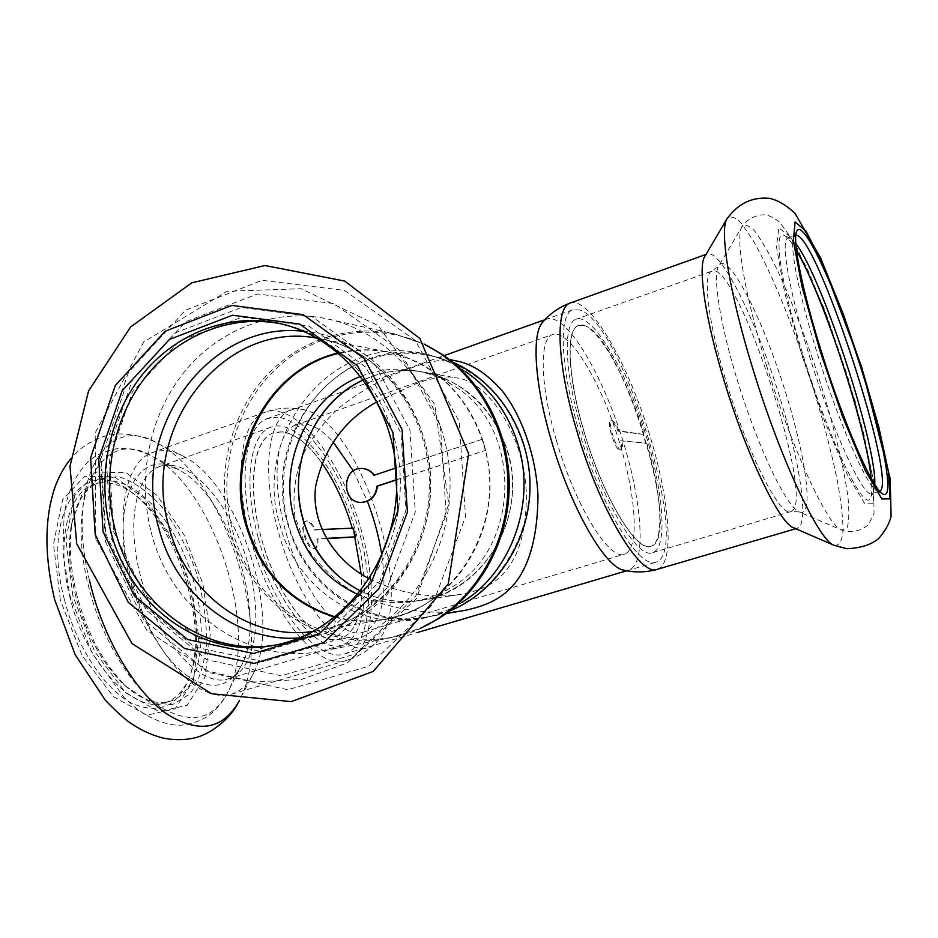<?xml version="1.0" encoding="UTF-8"?>
<svg xmlns="http://www.w3.org/2000/svg" width="938" height="938" viewBox="0 0 938 938"><rect width="100%" height="100%" fill="white"/><g stroke="black" fill="none" stroke-linecap="round" stroke-linejoin="round"><path stroke-width="0.7" stroke-dasharray="4.69 3.52" d="M507.693 451.436C528.528 517.213 482.566 593.262 420.025 600.461C399.295 603.38 379.527 600.25 360.731 591.081C379.527 600.25 399.295 603.38 420.025 600.461C470.337 593.308 511.984 543.559 512.523 487.479C513.496 431.386 473.209 380.535 423.108 372.034C464.814 381.109 493.013 407.584 507.693 451.436M363.581 379.808L372.046 376.361C388.649 370.487 405.673 369.044 423.108 372.034C402.461 368.552 382.61 371.155 363.581 379.808M369.373 578.828C399.729 593.684 430.319 598.843 461.133 594.293C492.649 588.361 504.879 575.909 515.666 555.284C522.912 539.338 526.476 518.761 526.37 493.54C523.885 430.718 484.993 379.609 455.727 377.838C445.339 375.751 432.277 377.627 416.566 383.466L377.146 401.699M579.403 309.903L572.415 309.915C556.984 315.391 561.194 378.166 584.057 447.274C606.745 516.463 640.291 568.276 655.556 562.284C693.264 552.904 622.703 321.476 579.403 309.903M277.754 417.176L267.119 418.653C242.614 427.423 237.009 489.073 258.278 553.139C279.254 617.298 320.069 662.545 344.645 653.962C370.651 645.801 375.575 588.407 358.82 530.322C342.37 472.189 306.456 420.083 277.754 417.176M466.045 610.146C429.803 615.703 387.066 610.192 350.882 590.33C332.627 578.594 317.525 563.679 305.565 545.599L294.837 516.287C292.504 495.393 295.06 475.179 302.482 455.657C311.932 437.671 323.68 422.088 337.727 408.909C360.696 390.548 385.225 376.9 411.301 367.966C430.026 360.731 445.656 358.515 458.166 361.318M584.011 325.439L578.23 325.521C564.641 330.317 568.44 385.389 588.384 445.667C608.176 505.992 637.512 551.521 650.937 546.221C684.013 538.306 621.613 334.209 584.011 325.439M281.752 431.785L272.946 433.063C251.349 440.719 246.565 494.795 265.137 550.712C283.44 606.722 319.131 646.481 340.74 638.872C356.991 631.72 363.803 610.11 361.2 574.044C363.803 610.11 356.991 631.72 340.74 638.872C317.63 648.31 277.097 598.901 261.092 537.24C246.823 485.743 253.154 439.699 272.946 433.063C287.907 428.596 304.182 438.527 321.734 462.856C308.074 443.709 294.743 433.356 281.752 431.785M354.728 537.075L352.266 528.188L353.192 528.153M523.85 446.113C547.546 520.754 496.483 607.261 425.875 617.192C362.818 628.39 300.394 581.689 286.571 517.072C272.055 452.632 307.816 381.485 367.462 360.051C387.605 352.852 408.253 351.328 429.405 355.467C475.929 366.664 507.411 396.88 523.85 446.113M645.825 443.533L643.081 434.353L617.884 431.105C615.047 424.175 612.643 420.787 610.697 420.939C605.971 421.877 616.032 452.444 620.276 450.041C621.624 449.267 621.777 446.171 620.757 440.766L646.798 443.217L620.757 440.766M643.081 434.353L618.904 430.765C616.067 423.835 613.675 420.447 611.717 420.599C607.003 421.537 617.075 452.116 621.308 449.712C622.644 448.939 622.797 445.843 621.777 440.438M618.904 430.765L617.884 431.105M581.888 430.964C601.962 500.74 637.84 560.056 652.801 552.646C668.853 547.323 662.943 486.13 642.776 425.348C622.855 364.46 591.573 312.741 575.92 319.272C562.741 323.528 564.477 372.621 581.888 430.964M644.054 434.036C625.658 373.336 593.449 318.099 578.23 325.521C565.731 329.531 567.42 376.068 583.882 431.199C602.853 497.105 636.761 553.256 650.937 546.221C664.655 542.375 661.865 494.842 646.798 443.217M795.846 243.751L790.077 238.229L787.756 238.146C780.393 240.28 789.221 291.601 809.236 355.443C832.745 431.761 864.133 499.251 871.918 493.611L873.63 491.84L874.791 484.395M795.799 235.344L793.56 237.607C789.491 246.729 799.047 295.306 817.092 352.864C838.642 422.557 867.204 487.185 877.03 490.996L879.75 491.231M796.55 250.774C791.461 242.039 787.345 236.927 784.227 235.45C772.783 228.52 780.662 283.511 803.596 356.663C830.189 443.205 865.504 514.974 870.558 497.515C872 494.267 872.199 487.866 871.179 478.298M556.351 440.25C575.064 505.793 609.594 561.346 624.591 554.1C640.548 548.847 635.776 491.149 616.77 433.872C598.01 376.513 567.865 328.218 552.294 334.655C539.127 338.911 540.089 385.424 556.351 440.25M623.36 570.058C647.431 576.096 644.476 507.001 621.46 436.217C598.948 365.316 560.561 305.366 543.583 321.101M794.005 527.965L797.464 528.235C810.397 523.697 798.473 453.113 774.976 382.141C751.678 311.088 719.716 248.441 707.135 254.022L705.329 255.558M326.33 538.377L317.806 538.834C318.322 544.04 317.478 547.147 315.285 548.167C308.356 551.368 298.976 522.865 306.339 521.012C309.341 520.484 312.342 523.392 315.32 529.759L321.898 529.478M326.459 538.611L316.915 539.127C317.431 544.321 316.587 547.44 314.394 548.46C307.453 551.65 298.073 523.17 305.448 521.305C308.45 520.766 311.451 523.685 314.429 530.052L352.336 528.422M314.429 530.052L315.32 529.759M316.915 539.127L317.806 538.834M258.126 537.38C243.036 482.906 249.778 434.329 270.636 427.294C295.681 417.457 333.518 462.868 352.09 519.98C371.085 576.929 367.954 636.832 342.311 644.898C317.935 654.841 275.057 602.653 258.126 537.38M75.837 596.627C69.271 570.269 67.747 546.608 71.276 525.632C75.673 502.803 84.713 488.581 98.396 482.976C129.444 470.935 172.311 514.985 190.93 572.391C210.077 629.621 202.057 691.376 170.294 701.214C156.107 705.306 140.524 699.666 123.535 684.271C101.961 663.248 86.062 634.029 75.837 596.627M70.233 598.467C55.776 543.841 67.325 493.681 93.073 484.864C106.017 480.233 119.935 483.469 134.814 494.596C177.739 525.62 208.037 617.579 192.267 669.029C187.025 687.155 177.903 698.423 164.877 702.82C134.497 714.475 86.179 664.022 70.233 598.467M76.975 595.712C70.162 568.358 68.58 543.829 72.226 522.114L81.805 494.654L97.939 479.095L118.376 476.551C133.313 481.182 147.946 491.442 162.274 507.317C175.734 525.726 186.897 546.877 195.761 570.785C202.854 595.302 206.489 619.08 206.677 642.108C204.683 663.67 199.126 680.965 190.004 693.968L172.275 704.719L150.256 702.445L126.419 686.616C104.083 664.843 87.597 634.534 76.975 595.712M381.86 555.39C387.546 597.881 381.567 623.407 363.921 631.954C341.432 641.229 301.333 591.327 285.117 529.349C270.683 477.571 276.476 431.492 295.751 425.031C306.843 421.268 319.283 426.872 333.072 441.868M353.356 470.958L367.403 501.279M277.812 529.642C257.669 457.814 272.653 400.585 303.255 409.636C358.551 418.594 417.387 597.189 378.929 639.364C357.343 671.702 299.738 614.214 277.812 529.642M209.655 693.076C180.084 683.568 144.944 633.42 130.699 577.151C114.436 516.604 125.434 461.848 151.85 452.749C161.653 449.021 172.346 450.287 183.907 456.548C238.381 483.844 281.681 615.281 254.585 671.104C249.109 683.321 241.383 691.025 231.405 694.214C225.272 696.055 218.601 695.867 211.378 693.651M64.464 599.828C40.44 510.671 84.995 452.691 131.683 492.462C176.098 524.577 207.298 619.315 191.012 672.546C180.506 705.341 160.773 715.588 131.789 703.289C104.622 689.254 76.447 646.81 64.464 599.828M452.902 362.291L429.627 354.916C340.588 333.987 259.861 434.599 287.743 523.932C303.478 585.734 365.222 629.375 426.087 617.755L449.548 611.001M465.26 371.401C452.046 362.584 437.87 356.628 422.745 353.509C332.955 332.415 251.619 434.013 279.712 524.201C295.564 586.602 357.8 630.688 419.157 618.974C434.364 616.266 448.692 610.685 462.153 602.231L438.667 618.576C360.673 670.33 253.518 619.502 232.249 529.044C216.514 470.278 235.766 403.434 280.427 364.859C324.994 326.283 391.732 320.644 442.232 354.423L465.26 371.401M357.988 594.516C375.481 601.915 393.667 604.271 412.544 601.586C425.571 599.605 437.917 595.196 449.572 588.349C521.938 549.996 523.627 425.231 452.315 384.932C440.848 377.78 428.619 373.031 415.651 370.709C396.868 367.508 378.624 369.373 360.931 376.302M396.704 479.799L485.685 450.299L482.495 439.219L374.321 475.203M362.22 468.496C342.171 467.335 341.69 503.003 361.763 502.381M396.692 479.635L485.685 450.299M482.495 439.219L396.071 467.933M334.925 617.239C350.964 621.519 367.25 622.293 383.771 619.572C453.605 610.146 505.711 525.878 485.321 450.252L482.132 439.172C464.369 391.486 432.781 362.408 387.382 351.949C370.932 348.784 354.634 349.124 338.489 352.969M151.217 532.198C170.482 610.873 247.562 666.789 323.692 650.843C392.694 637.946 449.243 566.704 450.064 486.634C451.401 406.564 396.797 333.822 328.171 319.072C275.057 307.394 219.234 328.933 184.282 371.964C149.447 415.194 136.866 477.102 151.217 532.198M275.139 645.086L277.179 644.734C344.117 633.478 399.518 564.16 400.315 485.954C401.628 407.76 348.115 336.988 281.506 323.927L279.477 323.516M113.533 531.412L144.663 594.891L197.496 638.016L262.769 651.793L328.007 632.153L379.597 581.712L405.966 510.295L400.96 433.157L365.773 367.098L308.59 325.92L241.957 317.15L179.381 341.092L132.457 391.885L109.242 459.444L113.533 531.412M802.142 356.018L825.006 422.335L847.694 475.484L864.977 503.941L873.63 503.659L872.762 477.348L863.37 431.926L847.53 376.068L827.949 318.932L807.712 269.616L790.195 236.786L778.81 227.805L776.488 246.893L784.649 292.586L802.142 356.018M766.604 365.679C792.082 449.232 827.715 525.714 841.234 529.888L846.944 528.258C849.054 522.29 849.394 511.972 847.964 497.292C843.708 464.955 831.643 417.082 815.872 368.681C803.467 331.712 790.746 299.081 777.708 270.789C769.395 253.846 761.879 240.785 755.149 231.604C749.099 225.073 744.584 223.69 741.595 227.453C735.404 238.979 745.276 296.936 766.604 365.679M737.092 379.398C757.271 446.16 786.748 507.681 799.235 511.89C815.45 519.16 805.074 450.744 781.612 380.101C758.479 309.329 726.61 249.496 718.391 266.509C712.739 277.062 720.15 324.419 737.092 379.398M726.727 383.349C748.313 455.129 780.557 517.776 790.851 511.62C817.807 504.972 736.271 257.469 711.661 271.246C702.292 274.119 708.237 323.293 726.727 383.349M657.538 569.26C675.794 563.234 669.286 494.666 646.915 426.298C624.814 357.847 589.65 298.014 571.031 302.728M834.457 545.482C839.311 545.799 842.183 540.734 843.098 530.263C842.875 517.131 840.894 500.271 837.142 479.705C830.165 446.136 820.222 409.449 807.29 369.642C789.972 317.912 769.875 269.628 752.956 240.14L741.477 223.338C734.841 216.514 729.858 215.259 726.528 219.586M72.906 596.111L65.883 539.737L74.747 495.405L96.614 472.025L126.067 472.705L157.033 495.428L184.047 534.789L202.807 583.624L210.323 633.877L205.023 677.154L187.096 705.294L159.003 711.614L125.798 692.889L94.621 651.488L72.906 596.111M89.262 588.97C63.338 492.849 103.543 425.277 152.648 456.618C212.938 487.549 258.876 627.006 229.294 689.289C214.943 719.305 192.255 725.379 161.195 707.51C132 688.246 102.559 640.631 89.262 588.97M130.03 579.004C108.749 501.138 139.27 444.776 179.181 470.067C228.215 494.959 266.955 612.549 242.754 663.037C231.1 687.249 212.809 691.658 187.881 676.286C164.467 659.906 140.97 620.979 130.03 579.004M140.512 576.038C126.22 522.97 135.74 474.698 159.085 466.772C187.19 455.845 227.137 499.051 245.228 554.768C263.789 610.31 257.622 669.65 228.872 678.608C201.424 689.371 156.365 639.657 140.512 576.038M250.352 537.755C233.163 475.566 240.984 420.459 264.551 412.415C293.336 401.03 336.484 453.124 357.589 518.034C379.187 582.768 375.786 651.312 346.286 660.528C318.639 671.737 269.675 612.408 250.352 537.755M89.462 580.446C64.616 479.166 107.167 411.7 158.041 443.604C223.537 476.762 273.767 629.234 241.371 696.559L239.46 700.522M60.36 600.238L53.489 544.005L62.6 499.708L84.748 476.281L114.459 476.832L145.613 499.391L172.709 538.588L191.458 587.27L198.844 637.43L193.322 680.648L175.125 708.811L146.75 715.213L113.334 696.653L82.04 655.439L60.36 600.238M335.37 616.887C366.242 624.907 396.047 620.78 424.785 604.494C463.313 581.724 489.296 535.633 489.999 487.174C490.609 438.703 465.869 391.92 427.974 368.13C399.694 351.07 370.006 346.134 338.923 353.321M105.502 541.883L143.291 619.197L207.72 672.194L287.837 689.723L368.446 666.32L432.594 604.693L465.518 516.756L459.233 421.619L415.335 340.447L344.352 290.37L262.206 280.333L185.572 310.173L128.459 372.339L100.307 454.484L105.502 541.883M105.724 534.085L138.543 601.188L194.342 646.88L263.379 661.618L332.509 640.959L387.253 587.598L415.288 511.89L409.953 430.073L372.574 360.086L311.92 316.575L241.359 307.453L175.195 332.92L125.68 386.679L101.198 458.072L105.724 534.085M111.036 538.072L146.398 610.286L206.595 659.625L281.259 675.747L356.206 653.704L415.71 596.205L446.207 514.399L440.391 425.946L399.729 350.366L333.846 303.56L257.399 293.957L185.923 321.605L132.528 379.562L106.17 456.349L111.036 538.072M299.374 637.957C368.552 634.369 429.768 565.895 430.448 486.365C431.914 406.846 372.562 336.742 303.513 331.302M313.444 631.391L316.903 630.864C378.811 620.956 430.05 557.711 430.753 486.365C431.972 415.03 382.458 350.437 320.843 338.864L317.396 338.231M424.515 344.41L394.898 333.987C345.524 323.118 293.418 342.651 260.741 382.094C228.157 421.701 216.361 478.615 229.822 529.231C247.902 601.528 320.022 652.578 390.806 637.734L420.693 628.12M412.544 601.586L461.144 594.293M415.651 370.709L455.727 377.826M344.645 653.962L416.941 632.646M626.748 570.785L655.556 562.284M267.119 418.653L444.026 355.643M544.849 319.729L572.415 309.915M363.921 631.954L624.591 554.1M295.751 425.031L552.294 334.655M425.875 617.192L445.913 613.675M429.405 355.467L449.337 359.524M611.717 420.599L610.697 420.939M621.308 449.712L620.276 450.041M871.918 493.611L879.352 491.418M787.756 238.146L795.061 235.555M790.077 238.229L784.227 235.45M873.63 491.84L870.558 497.515M652.801 552.646L790.851 511.62L799.235 511.89L841.234 529.888C845.994 532.702 859.994 532.913 868.494 524.436L874.028 513.719L873.641 480.877L855.245 401.265L824.209 308.696L795.225 243.997L779.771 222.224C773.897 217.839 769.254 215.423 765.842 215.001C754.961 213.618 743.459 222.458 741.595 227.453L718.391 266.509L711.661 271.246L575.92 319.272M795.764 528.727L797.464 528.235M705.997 254.433L707.135 254.022M877.03 490.996L883.01 494.115M793.56 237.607L796.538 231.604M314.394 548.46L315.285 548.167M305.448 521.305L306.339 521.012M98.396 482.976L93.073 484.864M170.294 701.214L164.877 702.82M123.535 684.271L126.419 686.616M71.276 525.632L72.226 522.114M270.636 427.294L159.085 466.772C161.899 464.216 168.606 465.318 179.181 470.067L152.648 456.618C142.377 451.049 131.25 448.305 119.243 448.387C103.708 450.639 92.241 456.29 84.842 465.33C76.588 474.78 70.561 486.693 66.75 501.068L64.136 514.059L62.905 553.162L69.951 595.771L91.912 652.789L124.062 697.497L134.568 706.947C146.105 716.022 157.959 721.779 170.13 724.206C181.374 726.844 193.849 724.265 207.568 716.491C217.182 709.163 224.428 700.088 229.294 689.289L242.754 663.037C237.197 673.531 232.565 678.725 228.872 678.608L342.311 644.898M151.85 452.749L264.551 412.415C277.413 407.784 290.311 406.858 303.255 409.636M231.405 694.214L346.286 660.528C359.336 656.483 370.217 649.424 378.929 639.364M183.907 456.548L158.041 443.604C142.529 434.575 120.51 432.617 112.044 434.716C103.602 435.162 82.814 443.369 70.678 458.881M254.585 671.104L237.607 703.887M134.814 494.596L131.683 492.462M192.267 669.029L191.012 672.546M429.627 354.916L422.745 353.509M426.087 617.755L419.157 618.974M449.572 588.349L424.785 604.494C411.876 612.092 398.204 617.122 383.771 619.572L316.903 630.864C376.736 621.566 428.596 558.884 429.37 486.353C430.554 413.834 380.406 349.768 320.843 338.864L387.382 351.949C401.734 354.787 415.264 360.192 427.974 368.13L452.315 384.932M281.506 323.927L277.437 323.082M277.179 644.734L273.099 645.461M95.817 539.022L95.184 432.887L143.725 341.983L227.102 291.296L301.016 288.705L378.143 325.568L434.716 404.407L448.786 504.023L416.578 598.467L347.201 663.014L301.673 679.37L254.198 682.043L208.259 671.186L146.938 630.465L95.817 539.022M323.692 650.843L390.806 637.734L420.529 628.319M328.171 319.072L394.898 333.987L424.351 344.199"/><path stroke-width="1.41" d="M360.731 591.081C322.695 572.168 297.885 529.079 298.472 484.583C299.093 440.098 325.052 397.689 363.581 379.808C314.218 401.722 287.18 464.943 302.833 518.96C312.401 551.802 331.7 575.85 360.731 591.081M377.146 401.699C344.762 419.614 324.302 447.625 315.754 485.72C310.419 523.287 334.936 561.205 369.373 578.828M449.337 359.524L458.166 361.318C473.022 364.483 487.83 374.508 502.604 391.369C522.22 416.601 536.102 456.478 537.966 495.393C537.755 533.769 530.474 562.577 516.099 581.795C505.277 595.36 492.145 604.459 466.045 610.146L445.913 613.675M321.898 529.478L353.192 528.153L355.584 536.806L354.728 537.075L361.2 574.044L354.728 537.075L326.459 538.611M352.266 528.188C344.703 503.061 334.526 481.276 321.734 462.856C334.526 481.276 344.703 503.061 352.266 528.188M874.791 484.395C876.538 443.463 821.442 275.561 795.846 243.751M879.75 491.231C898.323 482.73 815.732 231.088 795.799 235.344M871.179 478.298C866.231 426.849 822.978 295.036 796.55 250.774M543.583 321.101L541.965 322.989C531.705 335.91 534.871 384.732 551.11 439.723C570.281 506.696 604.6 566.798 623.36 570.058C634.686 572.778 646.083 572.508 657.538 569.26L795.764 528.727M705.329 255.558L704.309 257.293C697.978 269.288 705.845 321.265 724.406 381.696C746.554 455.223 779.244 522.783 793.384 527.695L794.005 527.965M821.16 350.882C843.567 423.284 873.067 490.328 883.01 494.115C895.837 500.927 881.415 429.604 856.886 355.537C832.581 281.377 802.248 216.854 796.538 231.604C792.411 240.843 802.4 291.12 821.16 350.882M355.584 536.806L326.33 538.377M333.072 441.868L353.356 470.958M367.403 501.279C374.274 519.277 379.093 537.322 381.86 555.39M211.378 693.651L209.655 693.076M449.548 611.001C495.78 592.453 529.325 541.976 530.017 487.713C530.791 433.45 498.617 382.083 452.902 362.291M462.153 602.231C511.011 572.461 536.114 503.753 518.327 445.433C508.689 413.752 490.996 389.082 465.26 371.401M360.931 376.302C308.074 396.258 277.859 462.586 294.333 519.195C304.744 554.628 325.967 579.731 357.988 594.516M361.763 502.381L362.009 502.381C371.049 501.408 376.197 496.003 377.451 486.177L396.704 479.799M374.321 475.203C371.296 471.028 367.333 468.801 362.467 468.508L362.22 468.496M396.071 467.933L373.945 475.332C370.909 471.064 366.91 468.789 361.986 468.484C341.62 466.995 341.127 503.331 361.529 502.393C370.569 501.408 375.716 496.003 376.97 486.165L396.692 479.635M103.051 531.787L134.415 595.935L187.682 639.528L253.506 653.481L319.307 633.654L371.366 582.662L397.993 510.46L392.94 432.453L357.425 365.668L299.726 324.067L232.518 315.227L169.415 339.45L122.116 390.806L98.725 459.069L103.051 531.787M110.461 530.146C128.764 605.409 200.978 659.25 273.099 645.461C340.283 634.158 395.93 564.512 396.715 485.907C398.052 407.327 344.305 336.203 277.437 323.082C226.902 312.905 174.245 334.268 141.345 375.915C108.562 417.75 96.825 477.196 110.461 530.146M279.477 323.516C229.388 314.242 177.563 335.921 145.261 377.311C113.076 418.899 101.656 477.653 115.151 529.982C133.243 604.131 203.909 657.515 275.139 645.086M571.031 302.728L569.87 303.15C554.968 308.016 556.797 363.686 576.659 430.331C599.616 510.202 640.572 577.667 657.538 569.26M704.309 257.293L726.528 219.586C719.681 232.495 729.916 294.673 752.722 368.446C780.029 458.295 818.675 540.335 833.788 545.201L834.457 545.482M819.777 350.214L842.664 416.8L865.082 470.243L881.908 498.957L890.01 498.852L888.626 472.611L878.836 427.142L862.772 371.167L843.18 313.831L823.142 264.27L806 231.17L795.131 221.954L793.36 240.914L802.002 286.618L819.777 350.214M239.46 700.522C223.244 729.717 198.868 734.102 166.319 713.689C135.67 691.951 105.091 641.381 91.045 586.836L89.462 580.446M338.923 353.321C269.558 368.751 225.566 452.433 246.448 523.943C260.729 571.641 290.358 602.63 335.37 616.887M338.489 352.969C268.831 368.235 224.545 452.233 245.51 524.002C259.861 571.946 289.666 603.028 334.925 617.239M95.172 534.484L128.248 602.29L184.493 648.486L254.116 663.412L323.845 642.565L379.104 588.618L407.385 512.066L402.015 429.346L364.296 358.586L303.091 314.617L231.909 305.425L165.205 331.196L115.292 385.541L90.623 457.674L95.172 534.484M303.513 331.302C207.919 320.081 129.925 431.187 158.757 528C175.172 593.742 235.415 642.741 299.374 637.957M317.396 338.231C222.365 319.624 139.668 429.651 168.863 526.499C185.396 593.121 248.933 641.229 313.444 631.391M420.529 628.319L438.667 618.576C480.526 592.101 508.431 540.991 509.217 487.432C509.885 433.86 483.351 382.024 442.232 354.423L424.351 344.199M420.693 628.12C471.181 605.186 507.2 548.261 508.009 487.408C508.842 426.567 474.37 368.693 424.515 344.41M416.941 632.646L626.748 570.785M444.026 355.643L544.849 319.729M705.997 254.433L569.87 303.15C558.743 307.394 549.445 314.007 541.965 322.989M793.384 527.695L833.788 545.201L846.744 548.718C860.908 548.085 871.59 544.638 878.789 538.4C885.249 531.002 889.353 523.639 891.1 516.299L890.185 478.697L861.647 366.993L820.902 258.407L795.072 213.501C786.548 205.305 778.083 200.263 769.664 198.352C751.854 196.687 737.479 203.757 726.528 219.586M237.607 703.887C231.498 715.87 214.356 732.637 195.655 737.667C184.716 740.258 173.589 740.317 162.286 737.866C151.124 734.911 140.383 729.881 130.077 722.788C124.285 718.825 115.995 711.25 105.22 700.053L75.099 654.548L54.662 599.628C44.59 557.43 44.391 520.871 54.041 489.964C57.828 478.345 63.374 467.98 70.678 458.881M76.693 543.712L131.988 643.585L211.636 693.733L291.249 701.636L373.207 671.432L448.282 583.893L468.672 453.816L419.872 338.512L344.703 281.072L264.985 265.524L191.751 282.83L130.546 327.034L88.535 391.005L69.987 466.28L76.693 543.712"/></g></svg>
